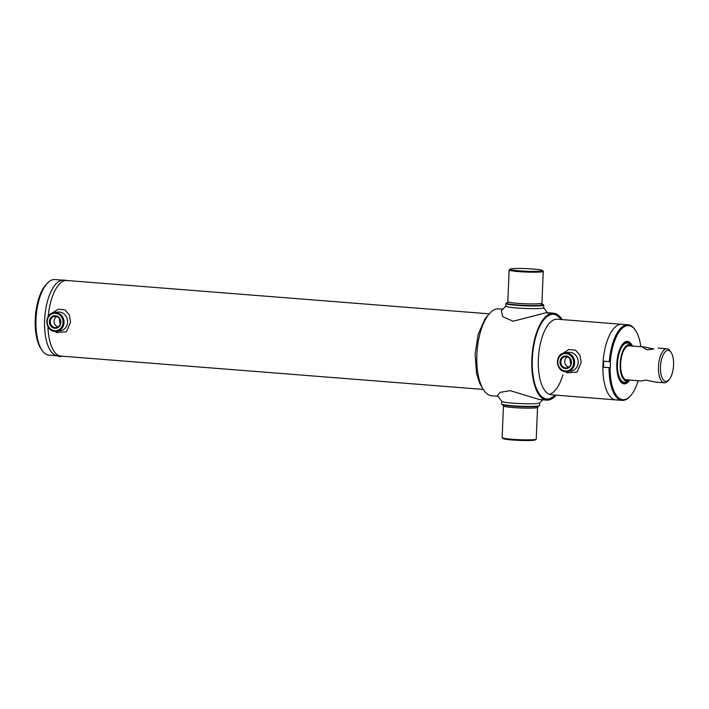 <?xml version="1.0" encoding="UTF-8"?>
<svg xmlns="http://www.w3.org/2000/svg" width="709" height="709" viewBox="0 0 709 709"><rect width="100%" height="100%" fill="white"/><g stroke="black" fill="none" stroke-linecap="round" stroke-linejoin="round"><path stroke-width="1.06" d="M42.07 350.37L41.095 348.943A36.398 15.164 -85.5 0 1 35.45 316.046A36.398 15.164 -85.5 0 1 46.182 284.442L47.379 283.183A37.914 15.793 94.5 0 0 36.194 316.108A37.914 15.793 94.5 0 0 42.07 350.37A37.914 15.793 94.5 0 0 48.956 355.147L56.321 355.723M62.286 280.135L54.921 279.55A37.914 15.793 94.5 0 0 53.521 279.585A37.914 15.793 94.5 0 0 47.379 283.183M58.98 355.785A37.914 15.793 -85.5 0 1 57.58 355.821A37.914 15.793 -85.5 0 1 44.702 318.456A37.914 15.793 -85.5 0 1 62.144 280.268M673.55 365.029A15.545 6.478 94.5 0 0 671.06 352.346A15.545 6.478 94.5 0 0 664.43 352.745A15.545 6.478 94.5 0 0 660.478 366.748A15.545 6.478 94.5 0 0 668.879 379.9A15.545 6.478 94.5 0 0 673.55 365.029M668.879 379.9L667.692 381.158A17.06 7.108 -85.5 0 1 664.298 382.789A17.06 7.108 -85.5 0 1 658.466 366.721A17.06 7.108 -85.5 0 1 666.983 348.775A17.06 7.108 -85.5 0 1 670.076 350.92L671.06 352.346M653.733 348.979L647.193 349.838L642.762 347.525L644.259 346.985L653.822 348.988M645.837 380.086L641.583 380.999L645.926 380.086L655.4 382.089L664.298 382.789M59.308 318.412L60.088 324.359M569.921 358.71L570.701 364.665M617.326 399.849A37.914 15.793 -85.5 0 1 615.926 399.894A37.914 15.793 -85.5 0 1 603.049 362.521A37.914 15.793 -85.5 0 1 620.49 324.332A37.914 15.793 -85.5 0 1 621.89 324.297L557.292 319.201A37.914 15.793 -85.5 0 0 538.361 359.091A37.914 15.793 -85.5 0 0 551.327 394.789L615.926 399.894A37.914 15.793 -85.5 0 1 602.889 367.2L610.077 367.705A37.152 15.474 94.5 0 0 624.23 399.637A37.152 15.474 94.5 0 0 630.248 396.118A37.152 15.474 94.5 0 0 638.144 380.724M68.294 280.755A37.914 15.793 94.5 0 0 65.512 280.534A37.914 15.793 94.5 0 0 48.239 316.48A37.914 15.793 94.5 0 1 55.887 288.9A37.914 15.793 94.5 0 1 65.512 280.534A37.914 15.793 94.5 0 1 66.912 280.498L489.245 313.83M62.348 356.051A37.914 15.793 94.5 0 1 51.376 346.063A37.914 15.793 94.5 0 1 47.937 326.53A37.914 15.793 94.5 0 0 60.947 356.086L483.281 389.418M58.005 326.893A5.672 5.131 82.5 0 1 54.168 322.116A5.672 5.131 82.5 0 1 56.64 316.506M55.612 316.311A5.672 5.131 -97.5 0 0 54.637 316.338A5.672 5.131 -97.5 0 0 50.242 322.09A5.672 5.131 -97.5 0 0 55.142 327.602A5.672 5.131 -97.5 0 0 56.117 327.576A5.672 5.131 -97.5 0 0 60.513 321.824A5.672 5.131 -97.5 0 0 55.612 316.311M54.841 328.276A6.31 5.716 82.5 0 1 49.391 321.54A6.31 5.716 82.5 0 1 55.373 315.709A6.31 5.716 82.5 0 1 60.832 322.444A6.31 5.716 82.5 0 1 54.841 328.276M565.755 367.9A5.672 5.131 -97.5 0 0 566.73 367.874A5.672 5.131 -97.5 0 0 571.126 362.122A5.672 5.131 -97.5 0 0 566.234 356.609A5.672 5.131 -97.5 0 0 565.259 356.636A5.672 5.131 -97.5 0 0 560.854 362.388A5.672 5.131 -97.5 0 0 565.755 367.9M565.986 356.007A6.31 5.716 82.5 0 1 571.445 362.742A6.31 5.716 82.5 0 1 565.463 368.574A6.31 5.716 82.5 0 1 560.004 361.838A6.31 5.716 82.5 0 1 565.986 356.007M568.618 367.191A5.672 5.131 82.5 0 1 564.789 362.414A5.672 5.131 82.5 0 1 567.253 356.804M609.323 361.652A37.914 15.793 -85.5 0 1 626.676 324.819A37.914 15.793 -85.5 0 1 628.077 324.784A37.914 15.793 -85.5 0 1 634.954 329.552L635.441 330.27A37.152 15.474 94.5 0 0 627.332 325.635A37.152 15.474 94.5 0 0 610.334 361.661L603.137 361.165A37.914 15.793 -85.5 0 1 620.49 324.332A37.914 15.793 -85.5 0 1 621.89 324.297L628.077 324.784M630.248 396.118L629.654 396.748A37.914 15.793 -85.5 0 1 623.512 400.337A37.914 15.793 -85.5 0 1 622.112 400.381A37.914 15.793 -85.5 0 1 609.075 367.696M629.725 380.059A21.288 8.871 -85.5 0 1 624.886 383.835A21.288 8.871 -85.5 0 1 621.828 382.922A21.288 8.871 -85.5 0 1 616.936 361.936A21.288 8.871 -85.5 0 1 625.054 341.986A21.288 8.871 -85.5 0 1 626.667 341.437A21.288 8.871 -85.5 0 1 632.41 346.045M627.075 341.835A20.853 8.685 94.5 0 0 625.958 341.818A20.853 8.685 94.5 0 0 624.718 342.181M640.83 346.71A37.152 15.474 94.5 0 0 635.441 330.27M610.077 367.705L602.889 367.2M610.343 367.67L610.334 361.661M603.722 361.209L603.474 367.129M621.527 382.665A20.853 8.685 94.5 0 0 623.796 383.383M629.131 380.015A18.195 7.577 -85.5 0 1 628.786 380.254A18.195 7.577 -85.5 0 1 627.084 380.919A18.195 7.577 -85.5 0 1 620.189 363.806A18.195 7.577 -85.5 0 1 628.599 344.671A18.195 7.577 -85.5 0 1 631.515 345.708A18.195 7.577 -85.5 0 1 631.816 346.001M628.786 380.254L626.8 381.548A19.719 8.216 -85.5 0 1 624.957 382.266A19.719 8.216 -85.5 0 1 617.486 363.726A19.719 8.216 -85.5 0 1 626.605 343.005A19.719 8.216 -85.5 0 1 629.76 344.122L631.515 345.708M629.415 380.033A20.853 8.685 -85.5 0 1 624.904 383.401A20.853 8.685 -85.5 0 1 624.142 383.427A20.853 8.685 -85.5 0 1 617.052 362.875A20.853 8.685 -85.5 0 1 626.65 341.871A20.853 8.685 -85.5 0 1 627.421 341.844A20.853 8.685 -85.5 0 1 632.1 346.019M627.128 379.794A17.06 7.108 -85.5 0 1 620.667 363.744A17.06 7.108 -85.5 0 1 628.555 345.806M497.824 396.278L491.771 395.799A43.604 18.159 -85.5 0 1 476.865 354.739A43.604 18.159 -85.5 0 1 498.631 308.867L502.628 309.177M556.14 395.17A43.604 18.159 -85.5 0 1 546.754 400.133A43.604 18.159 -85.5 0 1 531.847 359.082A43.604 18.159 -85.5 0 1 553.614 313.201A43.604 18.159 -85.5 0 1 562.104 319.582M511.464 268.755A16.307 1.312 2.4 0 0 510.01 269.136A16.307 1.312 2.4 0 0 522.063 271.015A16.307 1.312 2.4 0 0 541.011 271.086A16.307 1.312 2.4 0 0 542.482 270.492A16.307 1.312 2.4 0 0 529.136 268.755A16.307 1.312 2.4 0 0 511.464 268.755M510.01 269.136L509.222 269.854A17.06 1.365 2.4 0 0 509.159 269.961A17.06 1.365 2.4 0 0 522.506 271.857A17.06 1.365 2.4 0 0 541.667 271.893A17.06 1.365 2.4 0 0 543.254 271.387A17.06 1.365 2.4 0 0 543.2 271.281L542.482 270.492M507.334 302.672A18.576 1.489 2.4 0 0 506.315 303.009A18.576 1.489 2.4 0 0 520.06 305.145A18.576 1.489 2.4 0 0 541.649 305.233A18.576 1.489 2.4 0 0 543.324 304.56A18.576 1.489 2.4 0 0 540.338 303.736M506.315 303.009L505.925 303.363A18.957 1.524 2.4 0 0 505.854 303.487A18.957 1.524 2.4 0 0 520.681 305.597A18.957 1.524 2.4 0 0 541.977 305.641A18.957 1.524 2.4 0 0 543.741 305.074A18.957 1.524 2.4 0 0 543.679 304.95L543.324 304.56M536.164 439.146L535.384 439.864A16.307 1.312 -177.6 0 1 533.921 440.245A16.307 1.312 -177.6 0 1 516.258 440.245A16.307 1.312 -177.6 0 1 502.911 438.508L502.185 437.719A17.06 1.365 -177.6 0 1 502.132 437.613L503.461 405.894A17.06 1.365 -177.6 0 0 516.808 407.79A17.06 1.365 -177.6 0 0 535.969 407.826A17.06 1.365 -177.6 0 0 537.555 407.321L536.226 439.039A17.06 1.365 -177.6 0 1 536.164 439.146A17.06 1.365 -177.6 0 1 534.639 439.545A17.06 1.365 -177.6 0 1 516.152 439.545A17.06 1.365 -177.6 0 1 502.185 437.719M539.638 402.942L539.531 405.513A18.957 1.524 -177.6 0 1 539.46 405.637L539.07 405.991A18.576 1.489 -177.6 0 1 537.413 406.425A18.576 1.489 -177.6 0 1 517.278 406.425A18.576 1.489 -177.6 0 1 502.069 404.44L501.706 404.05A18.957 1.524 -177.6 0 1 501.644 403.926L501.759 401.347M539.46 405.637A18.957 1.524 -177.6 0 1 537.768 406.071A18.957 1.524 -177.6 0 1 517.224 406.08A18.957 1.524 -177.6 0 1 501.706 404.05M546.444 312.634L513.13 321.239L502.725 316.701L501.352 310.879L505.827 305.996A18.957 1.524 2.4 0 0 516.719 307.972A18.957 1.524 2.4 0 0 543.555 307.582L547.889 313.325M542.766 399.823L539.558 403.004A18.957 1.524 -177.6 0 1 512.731 403.129A18.957 1.524 -177.6 0 1 501.83 401.418L497.496 395.675L500.058 392.343L510.223 390.659L539.593 399.575M68.17 280.596L63.128 279.984L59.875 280.941A37.914 15.793 94.5 0 0 44.818 316.781A37.914 15.793 94.5 0 0 54.07 354.544C58.014 356.361 60.442 356.964 61.364 356.335L62.206 356.193M56.596 332.503L54.664 331.36L56.596 332.503L66.424 331.785L70.581 322.17L69.349 314.956L64.927 309.922L58.315 309.168L52.315 313.041M58.422 330.908A9.483 8.588 -97.5 0 0 67.585 322.161A9.483 8.588 -97.5 0 0 56.171 312.465M567.209 372.81L565.286 371.658L567.209 372.81L577.046 372.083L581.203 362.476L579.962 355.253L575.548 350.219L568.937 349.466L562.928 353.339M569.035 371.206A9.483 8.588 -97.5 0 0 578.198 362.459A9.483 8.588 -97.5 0 0 566.783 352.763M562.902 374.786A37.914 15.793 -85.5 0 1 549.289 394.301M555.909 395.152L549.812 398.644A42.46 17.69 -85.5 0 1 532.326 359.02A42.46 17.69 -85.5 0 1 556.405 315.151L561.874 319.564M60.23 330.881L55.001 331.387A9.483 8.588 82.5 0 1 46.838 322.143A9.483 8.588 82.5 0 1 54.194 312.554A9.483 8.588 82.5 0 1 55.825 312.509A9.483 8.588 82.5 0 1 64.014 321.726A9.483 8.588 82.5 0 1 56.658 331.351A9.483 8.588 82.5 0 1 55.027 331.387M54.744 330.678A8.721 7.896 -97.5 0 0 63.012 322.613A8.721 7.896 -97.5 0 0 55.47 313.307A8.721 7.896 -97.5 0 0 47.202 321.372A8.721 7.896 -97.5 0 0 54.744 330.678M565.649 371.684A9.483 8.588 82.5 0 1 557.451 362.467A9.483 8.588 82.5 0 1 564.807 352.852A9.483 8.588 82.5 0 1 566.438 352.807A9.483 8.588 82.5 0 1 574.627 362.024A9.483 8.588 82.5 0 1 567.28 371.649A9.483 8.588 82.5 0 1 565.649 371.684M566.083 353.605A8.721 7.896 -97.5 0 0 557.823 361.67A8.721 7.896 -97.5 0 0 565.357 370.975A8.721 7.896 -97.5 0 0 573.625 362.911A8.721 7.896 -97.5 0 0 566.083 353.605M509.159 269.961L507.83 301.679A17.06 1.365 2.4 0 0 521.177 303.576A17.06 1.365 2.4 0 0 540.338 303.612A17.06 1.365 2.4 0 0 541.924 303.106L542.482 304.25L540.338 303.753M666.983 348.775L658.085 348.075M644.259 346.985L629.184 345.788M641.583 380.999L626.499 379.802M55.001 331.387C44.835 331.165 44.047 313.316 54.194 312.554L57.757 312.084M568.37 352.382L564.807 352.852C554.66 353.614 555.448 371.463 565.622 371.684L570.842 371.179M622.112 400.381L615.926 399.894M624.142 383.427L623.45 383.365M627.421 341.844L626.729 341.791M546.409 312.634L553.614 313.201M539.54 399.566L546.754 400.133M505.747 306.128L505.854 303.487M543.626 307.715L543.741 305.074M507.83 301.679L507.174 302.778M541.924 303.106L543.254 271.387M502.903 404.75L503.461 405.894M537.555 407.321L538.211 406.222M482.678 388.399L479.931 383.817L476.545 373.519L475.11 354.154L478.123 334.524L484.965 318.97L488.492 314.743"/></g></svg>
